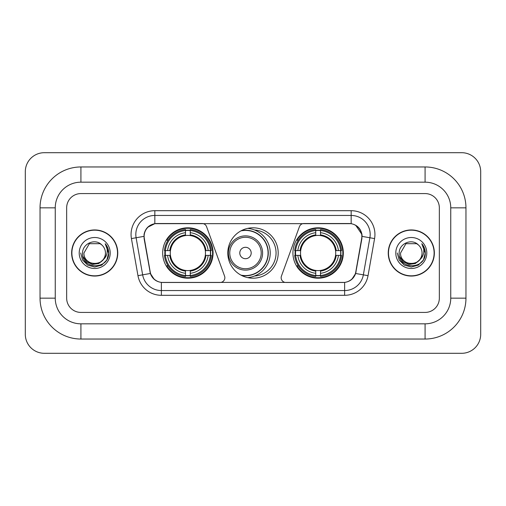 <?xml version="1.0" encoding="UTF-8"?>
<svg xmlns="http://www.w3.org/2000/svg" width="506" height="506" viewBox="0 0 506 506"><rect width="100%" height="100%" fill="white"/><g stroke="black" fill="none" stroke-linecap="round" stroke-linejoin="round"><path stroke-width="0.76" d="M224.854 277.718A4.756 4.756 0 0 1 220.097 282.474L162.843 282.474A12.833 12.833 0 0 1 150.206 271.867L144.336 238.592A12.833 12.833 0 0 1 156.974 223.525L202.103 223.525A4.756 4.756 0 0 1 206.568 226.656L224.563 276.093A4.756 4.756 0 0 1 224.854 277.718M292.93 253A25.192 25.192 0 0 0 318.122 278.192A25.192 25.192 0 0 0 343.321 253A25.192 25.192 0 0 0 318.122 227.808A25.192 25.192 0 0 0 292.93 253M162.679 253A25.192 25.192 0 0 0 187.878 278.192A25.192 25.192 0 0 0 213.07 253A25.192 25.192 0 0 0 187.878 227.808A25.192 25.192 0 0 0 162.679 253M164.943 255.378A23.055 23.055 0 0 1 164.943 250.622M295.194 255.378A23.055 23.055 0 0 1 295.194 250.622M254.537 229.996A23.055 23.055 0 0 1 276.055 253A23.055 23.055 0 0 1 254.537 276.004M278.192 253A25.192 25.192 0 0 1 253 278.192A25.192 25.192 0 0 1 227.808 253A25.192 25.192 0 0 1 253 227.808A25.192 25.192 0 0 1 278.192 253M349.026 223.525L303.897 223.525A4.756 4.756 0 0 0 299.432 226.656L281.437 276.093A4.756 4.756 0 0 0 285.903 282.474L343.157 282.474A12.833 12.833 0 0 0 355.794 271.867L361.663 238.592A12.833 12.833 0 0 0 349.026 223.525M71.65 253A23.055 23.055 0 0 0 94.704 276.055A23.055 23.055 0 0 0 117.759 253A23.055 23.055 0 0 0 94.704 229.945A23.055 23.055 0 0 0 71.65 253M388.241 253A23.055 23.055 0 0 0 411.296 276.055A23.055 23.055 0 0 0 434.35 253A23.055 23.055 0 0 0 411.296 229.945A23.055 23.055 0 0 0 388.241 253M144.046 234.461C145.279 228.516 148.872 224.917 154.836 223.671L351.164 223.671C357.116 224.911 360.715 228.51 361.954 234.461L361.904 238.592L355.642 273.48C353.764 278.654 350.089 281.627 344.624 282.411L161.376 282.411C155.924 281.64 152.249 278.661 150.358 273.48L144.096 238.592L144.046 234.461M147.695 227.257L154.836 223.671L154.836 215.448L351.164 215.448A19.013 19.013 0 0 1 369.886 237.763L363.352 274.84A19.013 19.013 0 0 1 344.624 290.552L161.376 290.552A19.013 19.013 0 0 1 142.648 274.84L136.114 237.763A19.013 19.013 0 0 1 154.836 215.448L154.836 210.692L351.164 210.692L351.164 223.671M355.68 225.246L361.954 234.461L362.094 236.391L374.573 238.585L368.033 275.669A23.769 23.769 0 0 1 344.624 295.308L161.376 295.308A23.769 23.769 0 0 1 137.967 275.669L131.427 238.585A23.769 23.769 0 0 1 154.836 210.692M162.603 282.474L161.376 282.411L161.376 295.308M344.624 295.308L344.624 282.411L343.397 282.474M368.033 275.669L355.642 273.48L351.803 279.331M154.279 279.407L150.358 273.48L137.967 275.669M356.034 271.867L355.958 272.272M150.042 272.272L149.966 271.867M131.427 238.585L143.906 236.365M439.341 207.839A14.263 14.263 0 0 0 425.084 193.577L80.916 193.577A14.263 14.263 0 0 0 66.659 207.839L66.659 298.16A14.263 14.263 0 0 0 80.916 312.423L425.084 312.423A14.263 14.263 0 0 0 439.341 298.16L439.341 207.839A14.263 14.263 0 0 0 425.084 193.577L80.916 193.577A14.263 14.263 0 0 0 66.659 207.839L66.659 298.16A14.263 14.263 0 0 0 80.916 312.423L425.084 312.423A14.263 14.263 0 0 0 439.341 298.16L439.341 207.839M117.519 253A22.821 22.821 0 0 0 94.704 230.179A22.821 22.821 0 0 0 71.884 253A22.821 22.821 0 0 0 94.704 275.821A22.821 22.821 0 0 0 117.519 253M103.622 259.325L98.771 263.525L92.415 264.41L86.564 261.766L82.908 256.485M105.444 253C106.102 266.858 83.3 266.858 83.958 253L89.334 243.696L100.074 243.696L101.744 244.885C95.147 237.972 82.453 243.664 82.573 253C81.365 269.584 108.259 270.021 108.689 253.803L108.714 253C108.676 249.477 107.5 246.384 105.197 243.715C106.949 246.593 107.569 249.686 107.051 253C106.545 255.821 105.178 258.117 102.933 259.901A10.746 10.746 0 0 0 105.444 253C106.102 266.858 83.3 266.858 83.958 253C83.3 266.858 106.102 266.858 105.444 253A10.746 10.746 0 0 0 101.744 244.885M102.933 259.901C97.234 267.611 83.401 262.677 83.958 253M79.208 253A15.496 15.496 0 0 0 94.704 268.496A15.496 15.496 0 0 0 110.2 253A15.496 15.496 0 0 0 94.704 237.504A15.496 15.496 0 0 0 79.208 253M105.197 243.715L108.708 253.405L108.056 248.756L108.708 253.405L108.056 248.756L108.708 253.405L105.299 243.835L108.708 253.405L105.299 243.835L108.714 253L106.836 260.008L101.706 265.131L94.704 267.01L87.696 265.131L82.567 260.008L80.694 253M105.299 243.835L108.708 253.417M434.116 253A22.821 22.821 0 0 0 411.296 230.179A22.821 22.821 0 0 0 388.481 253A22.821 22.821 0 0 0 411.296 275.821A22.821 22.821 0 0 0 434.116 253M420.214 259.325L415.363 263.525L409.006 264.41L403.155 261.766L399.5 256.485M422.042 253C422.7 266.858 399.898 266.858 400.556 253L405.926 243.696L416.666 243.696L418.335 244.885C411.739 237.972 399.051 243.664 399.164 253C397.956 269.584 424.85 270.021 425.287 253.803L425.306 253C425.268 249.477 424.098 246.384 421.789 243.715C423.541 246.593 424.161 249.686 423.642 253C423.142 255.821 421.77 258.117 419.531 259.901A10.746 10.746 0 0 0 422.042 253C422.7 266.858 399.898 266.858 400.556 253C399.898 266.858 422.7 266.858 422.042 253A10.746 10.746 0 0 0 418.335 244.885M419.531 259.901C413.826 267.611 399.993 262.677 400.556 253M395.8 253A15.496 15.496 0 0 0 411.296 268.496A15.496 15.496 0 0 0 426.792 253A15.496 15.496 0 0 0 411.296 237.504A15.496 15.496 0 0 0 395.8 253M421.789 243.715L425.299 253.405L424.648 248.756L425.299 253.405L424.648 248.756L425.299 253.405L421.896 243.835L425.299 253.405L421.896 243.835L425.306 253L423.433 260.008L418.304 265.131L411.296 267.01L404.294 265.131L399.164 260.008L397.286 253M421.896 243.835L425.299 253.417M190.25 275.504L190.25 276.459A23.58 23.58 0 0 0 211.331 255.378L210.376 255.378A22.625 22.625 0 0 1 190.25 275.504L190.25 273.303A20.442 20.442 0 0 0 208.175 255.378L205.303 255.378A17.59 17.59 0 0 0 190.25 235.575L190.25 230.496A22.625 22.625 0 0 1 210.376 250.622L211.331 250.622A23.58 23.58 0 0 0 190.25 229.541L190.25 230.496M165.373 255.378L164.418 255.378A23.58 23.58 0 0 0 185.5 276.459L185.5 275.504A22.625 22.625 0 0 1 165.373 255.378L167.575 255.378A20.442 20.442 0 0 0 185.5 273.303L185.5 270.425A17.59 17.59 0 0 0 205.303 255.378L206.005 255.378A18.286 18.286 0 0 1 190.25 271.127L190.25 273.303M185.5 230.496L185.5 229.541A23.58 23.58 0 0 0 164.418 250.622L165.373 250.622A22.625 22.625 0 0 1 185.5 230.496L185.5 232.697A20.442 20.442 0 0 0 167.575 250.622L170.446 250.622A17.59 17.59 0 0 0 185.5 270.425L185.5 271.127A18.286 18.286 0 0 1 169.744 255.378L167.575 255.378M165.418 255.378A22.58 22.58 0 0 1 165.418 250.622M190.25 230.546A22.58 22.58 0 0 0 185.5 230.546M210.332 250.622A22.58 22.58 0 0 1 210.332 255.378M210.376 250.622L208.175 250.622A20.442 20.442 0 0 0 190.25 232.697M208.175 255.378L210.376 255.378M185.5 273.303L185.5 275.504M205.303 250.622L208.175 250.622M190.25 270.457L190.25 271.127M185.5 270.425A17.59 17.59 0 0 1 170.446 255.378L169.744 255.378M190.25 275.454A22.58 22.58 0 0 1 185.5 275.454M167.575 250.622L165.373 250.622M185.5 235.543L185.5 232.697M190.25 235.575A17.59 17.59 0 0 0 170.446 250.622L169.744 250.622A18.286 18.286 0 0 1 185.5 234.873M190.25 235.543L190.25 234.873A18.286 18.286 0 0 1 206.005 250.622M168.093 240.167L166.752 240.167A24.718 24.718 0 0 1 212.596 253A24.718 24.718 0 0 1 166.752 265.833L168.093 265.833M320.5 275.504L320.5 276.459A23.58 23.58 0 0 0 341.582 255.378L340.627 255.378A22.625 22.625 0 0 1 320.5 275.504L320.5 273.303A20.442 20.442 0 0 0 338.425 255.378L335.554 255.378A17.59 17.59 0 0 0 320.5 235.575L320.5 230.496A22.625 22.625 0 0 1 340.627 250.622L341.582 250.622A23.58 23.58 0 0 0 320.5 229.541L320.5 230.496M295.624 255.378L294.669 255.378A23.58 23.58 0 0 0 315.75 276.459L315.75 275.504A22.625 22.625 0 0 1 295.624 255.378L297.825 255.378A20.442 20.442 0 0 0 315.75 273.303L315.75 270.425A17.59 17.59 0 0 0 335.554 255.378L336.256 255.378A18.286 18.286 0 0 1 320.5 271.127L320.5 273.303M315.75 230.496L315.75 229.541A23.58 23.58 0 0 0 294.669 250.622L295.624 250.622A22.625 22.625 0 0 1 315.75 230.496L315.75 232.697A20.442 20.442 0 0 0 297.825 250.622L300.697 250.622A17.59 17.59 0 0 0 315.75 270.425L315.75 271.127A18.286 18.286 0 0 1 299.995 255.378L297.825 255.378M295.668 255.378A22.58 22.58 0 0 1 295.668 250.622M320.5 230.546A22.58 22.58 0 0 0 315.75 230.546M340.582 250.622A22.58 22.58 0 0 1 340.582 255.378M340.627 250.622L338.425 250.622A20.442 20.442 0 0 0 320.5 232.697M338.425 255.378L340.627 255.378M315.75 273.303L315.75 275.504M335.554 250.622L338.425 250.622M320.5 270.457L320.5 271.127M315.75 270.425A17.59 17.59 0 0 1 300.697 255.378L299.995 255.378M320.5 275.454A22.58 22.58 0 0 1 315.75 275.454M297.825 250.622L295.624 250.622M315.75 235.543L315.75 232.697M320.5 235.575A17.59 17.59 0 0 0 300.697 250.622L299.995 250.622A18.286 18.286 0 0 1 315.75 234.873M320.5 235.543L320.5 234.873A18.286 18.286 0 0 1 336.256 250.622M298.344 240.167L296.997 240.167A24.718 24.718 0 0 1 342.847 253A24.718 24.718 0 0 1 296.997 265.833L298.344 265.833M251.191 253A5.705 5.705 0 0 0 245.492 247.295A5.705 5.705 0 0 0 239.787 253A5.705 5.705 0 0 0 245.492 258.705A5.705 5.705 0 0 0 251.191 253M262.601 253A17.115 17.115 0 0 0 245.492 235.885A17.115 17.115 0 0 0 228.377 253A17.115 17.115 0 0 0 245.492 270.115A17.115 17.115 0 0 0 262.601 253A17.115 17.115 0 0 1 245.492 270.115A17.115 17.115 0 0 1 228.377 253M240.932 275.112A22.58 22.58 0 0 0 268.066 253A22.58 22.58 0 0 0 240.932 230.888M247.668 228.377A24.718 24.718 0 0 1 247.668 277.623M425.084 166.961A40.878 40.878 0 0 1 465.963 207.839A40.878 40.878 0 0 0 425.084 166.961L80.916 166.961A40.878 40.878 0 0 0 40.037 207.839A40.878 40.878 0 0 1 80.916 166.961L80.916 182.173L425.084 182.173L80.916 182.173A25.667 25.667 0 0 0 55.249 207.839L55.249 298.16A25.667 25.667 0 0 0 80.916 323.827L425.084 323.827L80.916 323.827L80.916 339.039L425.084 339.039A40.878 40.878 0 0 0 465.963 298.16L465.963 207.839L450.751 207.839A25.667 25.667 0 0 0 425.084 182.173L425.084 166.961M465.963 298.16L450.751 298.16L450.751 207.839L450.751 298.16A25.667 25.667 0 0 1 425.084 323.827L425.084 339.039M480.7 171.711A19.013 19.013 0 0 0 461.687 152.698L44.313 152.698A19.013 19.013 0 0 0 25.3 171.711L25.3 334.289A19.013 19.013 0 0 0 44.313 353.302L461.687 353.302A19.013 19.013 0 0 0 480.7 334.289L480.7 171.711M40.037 298.16L55.249 298.16L55.249 207.839L40.037 207.839L40.037 298.16A40.878 40.878 0 0 0 80.916 339.039M351.164 210.692A23.769 23.769 0 0 1 374.573 238.585M136.114 237.763A19.013 19.013 0 0 1 135.823 234.461M190.25 270.425A17.59 17.59 0 0 0 205.303 255.378M185.5 275.669A22.795 22.795 0 0 0 190.25 275.669M210.54 255.378A22.795 22.795 0 0 0 210.54 250.622M190.25 230.331A22.795 22.795 0 0 0 185.5 230.331M320.5 270.425A17.59 17.59 0 0 0 335.554 255.378M315.75 275.669A22.795 22.795 0 0 0 320.5 275.669M340.791 255.378A22.795 22.795 0 0 0 340.791 250.622M320.5 230.331A22.795 22.795 0 0 0 315.75 230.331M261.21 253A15.724 15.724 0 0 0 245.492 237.276A15.724 15.724 0 0 0 229.768 253A15.724 15.724 0 0 0 245.492 268.724A15.724 15.724 0 0 0 261.21 253M241.571 275.454A22.795 22.795 0 0 0 268.281 253A22.795 22.795 0 0 0 241.571 230.546"/></g></svg>

